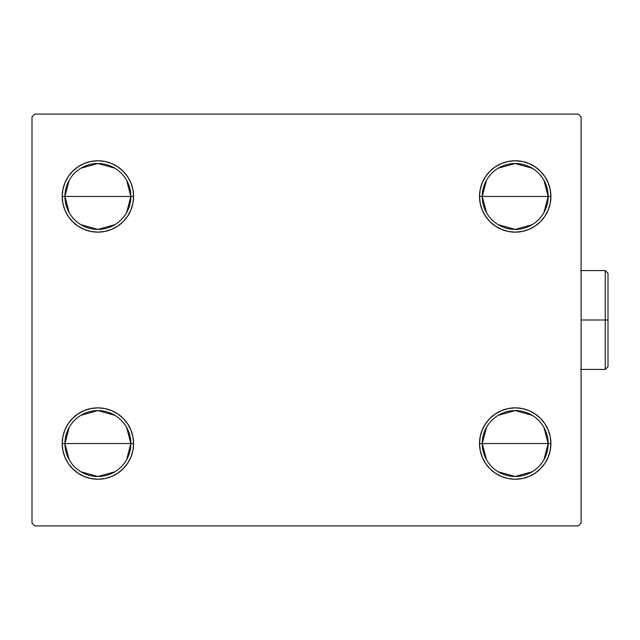 <?xml version="1.0" encoding="UTF-8"?>
<svg xmlns="http://www.w3.org/2000/svg" width="640" height="640" viewBox="0 0 640 640"><rect width="100%" height="100%" fill="white"/><g stroke="black" fill="none" stroke-linecap="round" stroke-linejoin="round"><path stroke-width="0.96" d="M486.448 459.616L482.256 443.544A32.944 32.944 0 0 0 515.2 476.488A32.944 32.944 0 0 0 548.152 443.544L550.896 443.544A35.688 35.688 0 0 1 515.2 479.24A35.688 35.688 0 0 1 479.512 443.544L548.152 443.544A32.944 32.944 0 0 1 515.2 476.488A32.944 32.944 0 0 1 482.256 443.544L486.448 427.472M543.96 427.472L548.152 443.544L543.96 459.616M532.168 471.792L515.2 476.488L498.24 471.792M486.448 212.528L482.256 196.456A32.944 32.944 0 0 0 515.2 229.4A32.944 32.944 0 0 0 548.152 196.456L550.896 196.456A35.688 35.688 0 0 1 515.2 232.144A35.688 35.688 0 0 1 479.512 196.456L548.152 196.456A32.944 32.944 0 0 1 515.2 229.4A32.944 32.944 0 0 1 482.256 196.456L486.448 180.384M543.96 180.384L548.152 196.456L543.96 212.528M532.168 224.696L515.2 229.4L498.24 224.696M69.136 212.528L64.944 196.456A32.944 32.944 0 0 0 97.888 229.4A32.944 32.944 0 0 0 130.84 196.456L133.584 196.456A35.688 35.688 0 0 1 97.888 232.144A35.688 35.688 0 0 1 62.2 196.456L130.84 196.456A32.944 32.944 0 0 1 97.888 229.4A32.944 32.944 0 0 1 64.944 196.456L69.136 180.384M126.648 180.384L130.84 196.456L126.648 212.528M114.856 224.696L97.888 229.4L80.928 224.696M69.136 459.616L64.944 443.544A32.944 32.944 0 0 0 97.888 476.488A32.944 32.944 0 0 0 130.84 443.544L133.584 443.544A35.688 35.688 0 0 1 97.888 479.24A35.688 35.688 0 0 1 62.2 443.544L130.84 443.544A32.944 32.944 0 0 1 97.888 476.488A32.944 32.944 0 0 1 64.944 443.544L69.136 427.472M126.648 427.472L130.84 443.544L126.648 459.616M114.856 471.792L97.888 476.488L80.928 471.792M578.352 114.088L34.744 114.088L32 116.832L32 523.168L34.744 525.912L578.352 525.912L581.096 523.168L581.096 116.832L578.352 114.088L34.744 114.088L32 116.832L32 523.168L34.744 525.912L578.352 525.912L581.096 523.168L581.096 116.832L578.352 114.088M480.2 450.512L479.512 443.544L480.2 436.584L482.232 429.888L485.528 423.72L489.968 418.312L495.376 413.872L501.544 410.568L508.24 408.544L515.2 407.856L522.168 408.544L528.864 410.568L535.032 413.872L540.44 418.312L544.88 423.72L548.176 429.888L550.208 436.584L550.896 443.544L550.208 450.512L548.176 457.208L544.88 463.376L540.44 468.784L535.032 473.224L528.864 476.52L522.168 478.552L515.2 479.24L508.24 478.552L501.544 476.52L495.376 473.224L489.968 468.784L485.528 463.376L482.232 457.208L480.2 450.512L479.512 443.544L480.2 436.584L482.232 429.888M480.2 203.416L479.512 196.456L480.2 189.488L482.232 182.792L485.528 176.624L489.968 171.216L495.376 166.776L501.544 163.48L508.24 161.448L515.2 160.76L522.168 161.448L528.864 163.48L535.032 166.776L540.44 171.216L544.88 176.624L548.176 182.792L550.208 189.488L550.896 196.456L550.208 203.416L548.176 210.112L544.88 216.28L540.44 221.688L535.032 226.128L528.864 229.432L522.168 231.456L515.2 232.144L508.24 231.456L501.544 229.432L495.376 226.128L489.968 221.688L485.528 216.28L482.232 210.112L480.2 203.416L479.512 196.456L480.2 189.488L482.232 182.792M62.888 203.416L62.2 196.456L62.888 189.488L64.92 182.792L68.216 176.624L72.656 171.216L78.064 166.776L84.232 163.48L90.928 161.448L97.888 160.76L104.856 161.448L111.552 163.48L117.72 166.776L123.128 171.216L127.568 176.624L130.864 182.792L132.896 189.488L133.584 196.456L132.896 203.416L130.864 210.112L127.568 216.28L123.128 221.688L117.72 226.128L111.552 229.432L104.856 231.456L97.888 232.144L90.928 231.456L84.232 229.432L78.064 226.128L72.656 221.688L68.216 216.28L64.92 210.112L62.888 203.416L62.2 196.456L62.888 189.488L64.92 182.792M62.888 450.512L62.2 443.544L62.888 436.584L64.92 429.888L68.216 423.72L72.656 418.312L78.064 413.872L84.232 410.568L90.928 408.544L97.888 407.856L104.856 408.544L111.552 410.568L117.72 413.872L123.128 418.312L127.568 423.72L130.864 429.888L132.896 436.584L133.584 443.544L132.896 450.512L130.864 457.208L127.568 463.376L123.128 468.784L117.72 473.224L111.552 476.52L104.856 478.552L97.888 479.24L90.928 478.552L84.232 476.52L78.064 473.224L72.656 468.784L68.216 463.376L64.92 457.208L62.888 450.512L62.2 443.544L62.888 436.584L64.92 429.888M132.896 189.488L133.584 196.456L132.896 203.416L130.864 210.112M104.856 231.456L97.888 232.144L90.928 231.456M90.928 161.448L97.888 160.76L104.856 161.448M550.208 189.488L550.896 196.456L550.208 203.416L548.176 210.112M522.168 231.456L515.2 232.144L508.24 231.456M508.24 161.448L515.2 160.76L522.168 161.448M550.208 436.584L550.896 443.544L550.208 450.512L548.176 457.208M522.168 478.552L515.2 479.24L508.24 478.552M508.24 408.544L515.2 407.856L522.168 408.544M132.896 436.584L133.584 443.544L132.896 450.512L130.864 457.208M104.856 478.552L97.888 479.24L90.928 478.552M90.928 408.544L97.888 407.856L104.856 408.544M97.888 443.544L64.944 443.544A32.944 32.944 0 0 1 97.888 410.6A32.944 32.944 0 0 1 130.84 443.544L97.888 443.544M80.928 415.304L97.888 410.6L114.856 415.304M64.944 443.544L62.2 443.544A35.688 35.688 0 0 1 97.888 407.856A35.688 35.688 0 0 1 133.584 443.544L130.84 443.544A32.944 32.944 0 0 0 97.888 410.6A32.944 32.944 0 0 0 64.944 443.544M97.888 196.456L64.944 196.456A32.944 32.944 0 0 1 97.888 163.512A32.944 32.944 0 0 1 130.84 196.456L97.888 196.456M80.928 168.208L97.888 163.512L114.856 168.208M64.944 196.456L62.2 196.456A35.688 35.688 0 0 1 97.888 160.76A35.688 35.688 0 0 1 133.584 196.456L130.84 196.456A32.944 32.944 0 0 0 97.888 163.512A32.944 32.944 0 0 0 64.944 196.456M515.2 196.456L482.256 196.456A32.944 32.944 0 0 1 515.2 163.512A32.944 32.944 0 0 1 548.152 196.456L515.2 196.456M498.24 168.208L515.2 163.512L532.168 168.208M482.256 196.456L479.512 196.456A35.688 35.688 0 0 1 515.2 160.76A35.688 35.688 0 0 1 550.896 196.456L548.152 196.456A32.944 32.944 0 0 0 515.2 163.512A32.944 32.944 0 0 0 482.256 196.456M515.2 443.544L482.256 443.544A32.944 32.944 0 0 1 515.2 410.6A32.944 32.944 0 0 1 548.152 443.544L515.2 443.544M498.24 415.304L515.2 410.6L532.168 415.304M482.256 443.544L479.512 443.544A35.688 35.688 0 0 1 515.2 407.856A35.688 35.688 0 0 1 550.896 443.544L548.152 443.544A32.944 32.944 0 0 0 515.2 410.6A32.944 32.944 0 0 0 482.256 443.544M605.256 320L605.256 369.416L605.256 320L581.096 320L605.256 320L605.256 270.584L605.256 320L608 320L605.256 320M608 366.672L608 320L608 366.672L605.256 369.416L580.544 369.416M608 273.328L608 320L608 273.328L605.256 270.584L580.544 270.584"/></g></svg>
